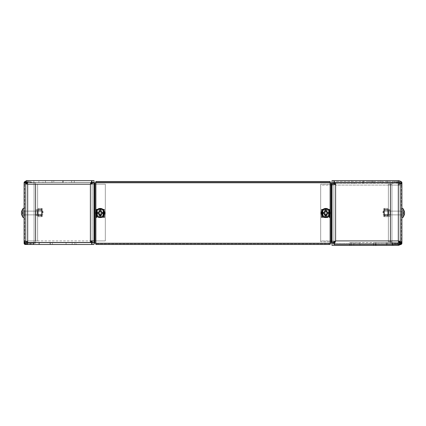 <?xml version="1.0" encoding="UTF-8"?>
<svg xmlns="http://www.w3.org/2000/svg" width="426" height="426" viewBox="0 0 426 426"><rect width="100%" height="100%" fill="white"/><g stroke="black" fill="none" stroke-linecap="round" stroke-linejoin="round"><path stroke-width="0.32" stroke-dasharray="2.13 1.6" d="M354.4 182.632L354.4 183.404L351.727 183.404L351.727 182.632M334.698 184.224L335.603 185.102L334.011 181.513L399.907 181.513L399.907 183.404L334.011 183.404M389.63 183.404L387.112 183.404L389.63 183.404M389.63 181.513L387.112 181.513L389.63 181.513M354.4 183.404L398.017 183.404L398.017 182.632M367.755 181.513L374.055 181.513L367.755 181.513M387.112 245.365L392.149 245.365L387.112 245.365L387.112 243.475L392.149 243.475L387.112 243.475M392.149 245.365L392.149 243.475M353.83 245.365L359.938 245.365L353.83 245.365L353.83 243.475L359.938 243.475L353.83 243.475L353.83 245.365M386.574 245.365L392.681 245.365L386.574 245.365L386.574 243.475L392.681 243.475L386.574 243.475L386.574 245.365M332.014 245.365L333.899 245.365L333.899 243.475L332.014 243.475L332.014 245.365M398.321 244.487L398.321 243.475L398.321 245.365L333.899 245.365M334.011 244.487L373.57 244.487L373.57 243.475L376.089 243.475L376.089 244.487L400.648 244.487A1.262 1.262 0 0 0 401.91 243.225L401.276 243.225L401.276 182.775L401.276 243.225L400.648 243.225L401.276 243.225A0.628 0.628 0 0 1 400.648 243.853L394.354 243.853L394.354 244.487L394.354 243.853L399.907 243.853M334.011 182.525L334.011 181.513L399.907 181.513L399.907 183.404L398.321 185.102L401.91 185.102L401.91 241.776L401.91 183.515L401.91 185.102L398.321 185.102L401.91 183.515L400.019 183.515L400.019 241.776L398.321 243.475L376.089 243.475M401.91 183.515L400.019 183.515L400.019 241.776L398.321 243.368L400.019 241.776L401.91 241.776L400.019 241.776L398.321 243.475L333.899 243.475M349.714 243.475L351.099 243.475L351.099 244.487L351.115 242.596L349.709 242.596L349.709 244.487L349.714 243.475L334.011 243.475M373.57 243.475L351.099 243.475M335.603 183.404L351.727 183.404M399.907 183.404L398.017 183.404M383.017 181.513L383.017 182.525M383.017 182.632L383.017 183.404M398.321 245.365C400.584 245.174 401.782 243.976 401.91 241.776C401.777 242.756 400.584 243.283 398.321 243.368L335.603 243.368L335.603 241.776L334.74 241.776M399.907 181.513L398.321 185.102L398.321 243.368L335.603 243.368L335.603 241.776L332.014 241.776L332.014 183.515L335.603 185.102L334.74 184.224M400.674 244.487L401.91 241.776C401.723 242.809 400.525 243.342 398.321 243.368L398.321 185.102L335.603 185.102L398.321 185.102L391.957 185.102L398.321 185.102L398.321 243.368L398.321 185.102L400.019 183.515M351.115 242.596L373.57 242.596L373.57 244.487L375.46 244.487L375.46 243.475L375.46 245.365M393.017 244.487L393.017 243.475M359.938 243.475L359.938 245.365L359.938 243.475M392.681 243.475L392.681 245.365L392.681 243.475M390.259 241.776L390.259 185.102L388.368 185.102L390.259 185.102L390.259 241.776L388.368 241.776L388.368 185.102L388.368 241.776L391.957 241.776L391.957 185.102L388.368 185.102M390.259 210.385L388.368 210.385L388.368 216.493L388.368 210.385L390.259 210.385L390.259 216.493L388.368 216.493L390.259 216.493L390.259 210.385M388.368 241.776L391.957 241.776L391.957 185.102L390.259 185.102M391.957 243.368L391.957 241.776L391.957 243.368L398.321 243.368L391.957 243.368M334.479 181.513L334.479 182.525M334.698 241.776L330.31 241.776L330.31 185.102L320.677 185.102L320.677 241.776L330.31 241.776L320.677 241.776L320.677 185.102L333.899 185.102L333.899 241.776L332.014 241.776L333.899 241.776L333.899 183.515L332.014 183.515L333.899 183.515M322.722 210.385L328.835 210.385L322.722 210.385L322.722 216.493L328.835 216.493L328.835 210.385L328.835 216.493L322.722 216.493L322.722 210.385M331.38 241.776L330.31 241.776L330.31 185.102L333.899 185.102L333.899 184.224L332.014 184.224L332.014 241.776M401.91 213L401.91 208.436L401.91 213M401.276 213L401.276 215.045L401.276 213M400.674 181.513A1.262 1.262 0 0 0 400.648 181.513A1.262 1.262 0 0 1 401.91 182.775L401.91 243.225L401.276 243.225M401.91 182.775L401.601 182.775M401.91 243.225L400.648 243.225L400.648 182.775L400.648 243.225L390.573 243.225L400.648 243.225L390.573 243.225L390.573 182.775L390.573 243.225L390.573 182.775L400.648 182.775L390.573 182.775L400.648 182.775L390.573 182.775L390.573 243.225L399.907 243.225M401.276 182.775A0.628 0.628 0 0 0 400.648 182.147A0.628 0.628 0 0 1 401.276 182.775M394.354 181.513L400.648 181.513L394.354 181.513L394.354 182.147L400.648 182.147L394.354 182.147L394.354 181.513M102.267 213A2.045 2.045 0 0 1 100.222 215.045A2.045 2.045 0 0 1 98.177 213A2.045 2.045 0 0 1 100.222 210.955A2.045 2.045 0 0 1 102.267 213A2.045 2.045 0 0 1 100.222 215.045A2.045 2.045 0 0 1 98.177 213A2.045 2.045 0 0 1 100.222 210.955A2.045 2.045 0 0 1 102.267 213A2.045 2.045 0 0 0 100.222 210.955A2.045 2.045 0 0 0 98.177 213A2.045 2.045 0 0 0 100.222 215.045A2.045 2.045 0 0 0 102.267 213A2.045 2.045 0 0 0 100.222 210.955A2.045 2.045 0 0 0 98.177 213A2.045 2.045 0 0 0 100.222 215.045A2.045 2.045 0 0 0 102.267 213M327.823 213A2.045 2.045 0 0 1 325.778 215.045A2.045 2.045 0 0 1 323.733 213A2.045 2.045 0 0 1 325.778 210.955A2.045 2.045 0 0 1 327.823 213A2.045 2.045 0 0 1 325.778 215.045A2.045 2.045 0 0 1 323.733 213A2.045 2.045 0 0 1 325.778 210.955A2.045 2.045 0 0 1 327.823 213A2.045 2.045 0 0 0 325.778 210.955A2.045 2.045 0 0 0 323.733 213A2.045 2.045 0 0 0 325.778 215.045A2.045 2.045 0 0 0 327.823 213A2.045 2.045 0 0 0 325.778 210.955A2.045 2.045 0 0 0 323.733 213A2.045 2.045 0 0 0 325.778 215.045A2.045 2.045 0 0 0 327.823 213M330.752 243.225L331.38 243.225L330.752 243.225L330.752 182.775L330.123 182.775L330.123 181.513L330.123 182.147L95.877 182.147L95.877 182.775L94.62 182.775L95.248 182.775L95.248 243.225L95.877 243.225L95.877 244.487L95.877 243.853L330.123 243.853L330.123 243.225L331.38 243.225L330.752 243.225L331.38 243.225L331.38 182.775L330.123 182.775L330.123 181.513L330.123 182.775L331.38 182.775L331.38 243.225L331.38 182.775L330.752 182.775L330.752 243.225L330.752 182.775L331.38 182.775L330.752 182.775L330.752 243.225M95.877 182.775L94.62 182.775L95.877 182.775L95.877 181.513L95.877 244.487L95.877 243.225L330.123 243.225L330.123 244.487L330.123 182.775L95.877 182.775L95.877 243.225L330.123 243.225L330.123 182.775L95.877 182.775L330.123 182.775L330.123 243.225L95.877 243.225L95.877 182.775M94.62 243.225L94.62 182.775L94.62 243.225L95.248 243.225L95.248 182.775L94.62 182.775L94.62 243.225L95.248 243.225L94.62 243.225M330.123 244.487L95.877 244.487L330.123 244.487L330.123 243.853L95.877 243.853L95.877 244.487L330.123 244.487L330.123 243.853L330.123 244.487M95.877 181.513L330.123 181.513L95.877 181.513L95.877 182.147L330.123 182.147L330.123 181.513L95.877 181.513L95.877 182.147L95.877 181.513M26.092 181.002L27.679 180.635L27.679 182.525L71.6 182.525L51.945 182.525L63.25 182.525L63.25 180.635L62.697 180.635L63.25 180.635L62.697 180.635L63.25 180.635L63.25 182.525L27.983 182.525L27.983 180.635L42.983 180.635L42.983 182.525M33.851 180.635L33.851 182.525L38.888 182.525L33.851 182.525L38.888 182.525L33.851 182.525L33.851 180.635L38.888 180.635L38.888 182.525L38.888 180.635L33.851 180.635M91.989 180.635L53.793 180.635L53.793 182.525L53.793 180.635L51.945 180.635L51.945 182.525L62.697 182.525L51.945 182.525L51.945 180.635L62.697 180.635L42.983 180.635M36.37 242.596L38.888 242.596L36.37 242.596M36.37 244.487L38.888 244.487L36.37 244.487M39.426 244.487L33.319 244.487L39.426 244.487L33.319 244.487L39.426 244.487L39.426 242.596L33.319 242.596L39.426 242.596L39.426 244.487L39.426 242.596L33.319 242.596L33.319 244.487L33.319 242.596L39.426 242.596L39.426 244.487M72.17 244.487L66.062 244.487L72.17 244.487L66.062 244.487L72.17 244.487L72.17 242.596L66.062 242.596L72.17 242.596L72.17 244.487L72.17 242.596L66.062 242.596L66.062 244.487L66.062 242.596L72.17 242.596L72.17 244.487M27.679 180.635C25.416 180.826 24.218 182.024 24.09 184.224C24.223 183.26 25.422 182.727 27.679 182.632L25.981 184.224L24.09 184.224L25.981 184.224L27.679 182.525L93.986 182.525L93.986 180.635L27.679 180.635L27.679 182.525L25.981 184.224L27.679 182.632L90.397 182.632L90.397 184.224L93.986 184.224L93.986 242.485L90.397 240.898L91.989 244.487L26.092 244.487L26.092 242.596L93.986 242.596L93.986 244.487L76.286 244.487L76.286 242.596L52.43 242.596L76.291 242.596L76.291 244.487L74.901 244.487L74.885 242.596L74.901 244.487L52.43 244.487L52.43 242.596L50.54 242.596L52.43 242.596L52.43 244.487L50.54 244.487L50.54 242.596L50.54 244.487L50.54 242.596L27.983 242.596L27.983 244.487M91.989 242.596L91.989 244.487L26.092 244.487L26.092 242.596L27.983 242.596M49.933 242.596L50.54 242.596L50.54 244.487L49.911 244.487L49.933 242.596L49.911 244.487L32.983 244.487L32.983 242.596L49.911 242.596M30.757 244.487L30.757 242.596M74.273 182.525L91.989 182.525L71.6 182.525L74.273 182.525L74.273 180.635L74.273 182.525M25.981 182.632L24.09 182.632L24.09 240.898C24.223 242.99 25.416 244.189 27.679 244.487L25.352 244.487A1.262 1.262 0 0 1 24.09 243.225L24.09 182.775L25.352 182.775L24.724 182.775L24.724 243.225L24.724 182.775L26.13 182.775L24.09 184.224L24.09 242.485L24.09 240.898L27.679 240.898L25.981 242.485L25.981 182.632L25.981 242.485L24.09 242.485L25.981 242.485M25.326 181.513L24.09 184.224L25.981 184.224L25.981 240.898L24.09 240.898L27.679 240.898L24.09 242.485M26.092 242.596L27.679 240.898L27.679 182.632L90.397 182.632L90.397 184.224L105.323 184.224L94.62 184.224M91.457 244.487L91.457 242.596M26.092 244.487L27.679 240.898L37.632 240.898L35.741 240.898L37.632 240.898L37.632 184.224L37.632 240.898L35.741 240.898L35.741 184.224L35.741 240.898L35.741 184.224L37.632 184.224L34.043 184.224L37.632 184.224L37.632 240.898L37.632 184.224L34.043 184.224L37.632 184.224L35.741 184.224L35.741 240.898L37.632 240.898L34.043 240.898L35.741 240.898L34.043 240.898L34.043 184.224L34.043 240.898L34.043 184.224L34.043 240.898L27.679 240.898L27.679 182.632L26.284 182.738M92.101 242.485L93.986 242.485L92.101 242.485L92.101 184.224L95.69 184.224L92.101 184.224L92.101 240.898L92.101 184.224L93.986 184.224L92.101 184.224L92.101 182.632L92.101 240.898L105.323 240.898L105.323 184.224L105.323 240.898L105.323 184.224L105.323 240.898L93.986 240.898L93.986 184.224L93.986 240.898L92.101 240.898L95.69 240.898L95.69 184.224L95.69 240.898L95.69 184.224L95.69 240.898L94.62 240.898M97.165 209.507L103.278 209.507L97.165 209.507L97.165 215.615L103.278 215.615L103.278 209.507L103.278 215.615L97.165 215.615L97.165 209.507L103.278 209.507L97.165 209.507L97.165 215.615L97.165 209.507M45.449 180.635L45.449 182.525M35.741 209.507L37.632 209.507L37.632 215.615L37.632 209.507L37.632 215.615L37.632 209.507L35.741 209.507L35.741 215.615L37.632 215.615L35.741 215.615L35.741 209.507L37.632 209.507L35.741 209.507L35.741 215.615L37.632 215.615L35.741 215.615L35.741 209.507M34.043 182.632L34.043 184.224L34.043 182.632L27.679 182.632L34.043 182.632M38.888 244.487L38.888 242.596L33.851 242.596L38.888 242.596L38.888 244.487L33.851 244.487L33.851 242.596L33.851 244.487L38.888 244.487M27.147 242.469L24.09 240.898L24.09 184.224L27.679 184.224L25.981 184.224L25.981 240.898L27.679 242.596L27.679 244.487L32.983 244.487M27.679 242.596L32.983 242.596M26.092 180.635L26.092 182.525L91.989 182.525M26.092 182.525L27.983 182.525M27.014 242.458L25.981 240.898L27.679 242.485L90.397 242.485L90.397 240.898L92.101 240.898M66.062 242.596L66.062 244.487L66.062 242.596M33.319 242.596L33.319 244.487L33.319 242.596M24.09 240.898L25.981 240.898L27.669 242.485M34.043 242.485L34.043 240.898L34.043 242.485L27.679 242.485L34.043 242.485M27.679 242.485L27.679 184.224L34.043 184.224L27.679 184.224L27.679 242.485L27.679 184.224L90.397 184.224L90.397 240.898L27.679 240.898L27.679 182.632L27.679 240.898L90.397 240.898L90.397 184.224L90.397 240.898M91.521 180.635L91.521 182.525M97.165 215.615L103.278 215.615L97.165 215.615M103.278 215.615L103.278 209.507L103.278 215.615M93.986 184.224L93.986 182.632L92.101 182.632M388.118 212.558L388.118 214.448L388.118 212.558M383.869 212.558L383.869 214.448L383.869 212.558M388.118 214.608L388.118 209.379L388.118 214.608L390.509 214.608L388.118 214.608L388.118 210.513L388.624 210.513L388.118 210.513L388.118 214.608L388.118 210.513L388.118 214.608L387.82 214.608L388.118 214.608L388.118 215.737L388.118 215.423L384.124 215.423L384.124 215.737L388.118 215.737L384.124 215.737L388.118 215.737L388.118 210.513L387.82 210.513L390.008 210.513L387.82 210.513L388.118 210.513L388.118 209.693L384.124 209.693L384.124 209.379L388.118 209.379L384.124 209.379L384.124 209.693L384.124 208.436L384.124 209.693L388.118 209.693L388.118 209.379L388.118 214.608L390.259 214.608L390.008 210.513L390.509 210.513L390.008 210.513L390.509 210.513L390.509 214.608L390.509 210.513L390.509 214.608L390.509 210.513L390.509 214.608L388.118 214.608L388.118 210.513L390.008 210.513L388.118 210.513L388.118 214.608M383.869 208.436L383.869 216.685L383.869 208.436L384.332 208.436L383.869 208.436L383.869 216.685L384.332 216.685L383.869 216.685L383.869 208.436L387.82 208.436L383.869 208.436M388.368 214.608L387.82 214.608L388.368 214.608L388.368 210.513L388.368 214.608L388.368 210.513L388.368 214.608L390.008 214.608L387.82 214.608L387.82 216.685L384.332 216.685L387.846 216.685L384.124 216.685L387.846 216.685L387.846 214.608L387.846 216.685L384.124 216.685L384.124 215.423L384.124 216.685L387.846 216.685L387.82 214.608L387.846 216.685L387.82 214.608L388.368 214.608L388.368 210.513L390.008 210.513L387.82 210.513L387.846 208.436L384.353 208.436L387.846 208.436L387.846 210.513L387.846 208.436L384.124 208.436L387.846 208.436L387.82 210.513L388.368 210.513L388.368 214.608M387.82 208.436L387.82 210.513L387.846 208.436L384.332 208.436L387.82 208.436L387.82 210.513L387.82 208.436M384.124 215.423L384.124 215.737L388.118 215.737L388.118 215.423L384.124 215.423L388.118 215.423L384.124 215.423L384.124 209.379L388.118 209.379L384.124 209.379L384.124 209.693L384.124 208.436L384.124 209.693L388.118 209.693L384.124 209.693L384.124 215.423M383.331 213L383.331 211.11L383.331 213M383.017 213L383.017 211.424L383.017 213M401.91 208.436L403.044 208.436L403.044 217.564L403.044 208.436L403.044 217.564L401.91 217.564M403.044 216.978L403.044 209.022L403.044 216.978L403.044 209.022L403.044 216.978L403.891 215.966M404.423 214.81L403.891 215.902L403.891 213.628L404.7 213.628L403.891 215.902L403.891 213.628L404.7 213.628L403.891 213.628L404.7 213.628L404.423 214.81M403.891 212.526L403.891 210.098L403.891 212.372L403.891 210.098L404.7 212.372L403.891 212.372L403.891 213.16M404.7 212.372L403.891 212.372L404.7 212.372L403.891 212.372L404.7 212.372L403.891 210.098L403.891 212.372L404.7 212.372L403.891 212.372L403.891 213.628L404.7 213.628M390.509 210.513L390.008 210.513L390.509 210.513L390.509 214.608L390.509 210.513M388.624 210.513L390.008 210.513L388.624 210.513L388.624 214.608L388.624 210.513M384.332 216.685L387.82 216.685L384.332 216.685L384.332 208.436L384.332 216.685M387.82 216.685L387.82 214.608L387.82 216.685M390.259 214.608L390.259 210.513L390.259 214.608M403.891 215.902L403.891 213.628L403.891 215.902M327.669 213.442A1.89 1.89 0 0 0 325.778 211.552A1.89 1.89 0 0 0 323.888 213.442A1.89 1.89 0 0 1 325.778 211.552A1.89 1.89 0 0 1 327.669 213.442A1.89 1.89 0 0 1 325.778 215.332A1.89 1.89 0 0 1 323.888 213.442A1.89 1.89 0 0 0 325.778 215.332A1.89 1.89 0 0 0 327.669 213.442A1.89 1.89 0 0 0 325.778 211.552A1.89 1.89 0 0 0 323.888 213.442A1.89 1.89 0 0 1 325.778 211.552A1.89 1.89 0 0 1 327.669 213.442A1.89 1.89 0 0 1 325.778 215.332A1.89 1.89 0 0 1 323.888 213.442A1.89 1.89 0 0 0 325.778 215.332A1.89 1.89 0 0 0 327.669 213.442M329.548 211.392L329.799 209.315L321.508 209.315L321.758 215.487L322.53 215.487L322.53 211.392L322.312 216.307L322.312 210.577L322.312 211.392L322.631 210.263L328.925 210.263L329.239 210.577L328.925 210.263L322.631 210.263L328.925 210.263L322.631 210.263L322.312 210.577L322.631 210.263L322.312 210.577L322.312 216.307L322.631 216.621L322.312 215.487L323.03 215.487L323.03 211.392L322.53 211.392L323.03 211.392L323.03 215.487L321.502 215.487L321.758 217.564L330.049 217.564L329.799 211.392L329.799 215.487L329.026 215.487L329.239 210.577L329.239 216.307L328.925 216.621L322.631 216.621L322.312 216.307L322.631 216.621L328.925 216.621L322.631 216.621L328.925 216.621L329.239 216.307L329.239 215.487L328.925 216.621L329.239 216.307L329.239 210.577L329.026 215.487L328.521 215.487L329.783 215.487L328.771 215.487L329.026 211.392L328.521 211.392L328.521 215.487L328.521 211.392L330.049 211.392L328.771 211.392L329.548 211.392L329.239 211.392L329.239 215.487L328.521 215.487L328.521 211.392L329.026 211.392L328.521 211.392L328.521 215.487L330.049 215.487L329.548 215.487L330.049 215.487L329.799 217.564L329.49 217.564L330.049 217.564L330.049 215.487L330.049 217.564L321.758 217.564L321.774 211.392L322.78 211.392L322.53 215.487L323.03 215.487L321.774 215.487L321.758 211.392L323.03 211.392L323.03 215.487L323.03 211.392L321.758 211.392L321.774 215.487L322.78 215.487L322.53 211.392L322.53 215.487L322.53 211.392L322.53 215.487L322.53 211.392L322.53 215.487L321.508 215.487L321.508 217.564L321.811 217.564L321.508 217.564L321.502 215.487L322.312 215.487L322.312 211.392L321.502 211.392L322.53 211.392L321.758 211.392L321.758 209.315L322.061 209.315L321.508 209.315L321.508 211.392L321.508 209.315L329.799 209.315L329.799 211.392L330.049 209.315L329.74 209.315L330.049 209.315L330.049 211.392L329.548 211.392L329.548 215.487L329.548 211.392M329.783 211.392L328.771 211.392L328.771 215.487L328.771 211.392L329.026 215.487L329.026 211.392L329.026 215.487L329.026 211.392L329.026 215.487L329.026 211.392L329.783 211.392L329.783 215.487L329.783 211.392L329.783 215.487L329.026 215.487L329.783 215.487L329.783 211.392M327.669 213A1.89 1.89 0 0 0 325.778 211.11A1.89 1.89 0 0 0 323.888 213A1.89 1.89 0 0 1 325.778 211.11A1.89 1.89 0 0 1 327.669 213A1.89 1.89 0 0 1 325.778 214.89A1.89 1.89 0 0 1 323.888 213A1.89 1.89 0 0 0 325.778 214.89A1.89 1.89 0 0 0 327.669 213A1.89 1.89 0 0 0 325.778 211.11A1.89 1.89 0 0 0 323.888 213A1.89 1.89 0 0 1 325.778 211.11A1.89 1.89 0 0 1 327.669 213A1.89 1.89 0 0 1 325.778 214.89A1.89 1.89 0 0 1 323.888 213A1.89 1.89 0 0 0 325.778 214.89A1.89 1.89 0 0 0 327.669 213M324.202 213A1.576 1.576 0 0 1 325.778 211.424A1.576 1.576 0 0 1 327.354 213A1.576 1.576 0 0 1 325.778 214.576A1.576 1.576 0 0 1 324.202 213A1.576 1.576 0 0 0 325.778 214.576A1.576 1.576 0 0 0 327.354 213A1.576 1.576 0 0 0 325.778 211.424A1.576 1.576 0 0 0 324.202 213M330.342 213A4.564 4.564 0 0 0 325.778 208.436A4.564 4.564 0 0 0 321.215 213A4.564 4.564 0 0 0 325.778 217.564A4.564 4.564 0 0 0 330.342 213A4.564 4.564 0 0 0 325.778 208.436A4.564 4.564 0 0 0 321.215 213A4.564 4.564 0 0 0 325.778 217.564A4.564 4.564 0 0 0 330.342 213A4.564 4.564 0 0 1 325.778 217.564A4.564 4.564 0 0 1 321.215 213A4.564 4.564 0 0 1 325.778 208.436A4.564 4.564 0 0 1 330.342 213M325.778 216.978C330.911 217.228 330.917 208.777 325.778 209.022C320.65 208.772 320.634 217.217 325.778 216.978M325.15 213.628L325.15 215.902L326.407 215.902L326.407 213.628L328.68 213.628L328.68 212.372L326.407 212.372L326.407 210.098L325.15 210.098L325.15 212.372L322.876 212.372L322.876 213.628L325.15 213.628L322.876 213.628L325.15 213.628L325.15 215.902L325.15 213.735M326.407 213.628L328.68 213.628L326.407 213.628L326.407 215.902L326.407 213.628M325.15 210.098L325.15 212.372L322.876 212.372L325.15 212.372L325.15 210.151M326.407 212.372L328.68 212.372L326.407 212.372L326.407 210.098L326.407 212.265M102.112 213A1.89 1.89 0 0 0 100.222 211.11A1.89 1.89 0 0 0 98.331 213A1.89 1.89 0 0 1 100.222 211.11A1.89 1.89 0 0 1 102.112 213A1.89 1.89 0 0 1 100.222 214.89A1.89 1.89 0 0 1 98.331 213A1.89 1.89 0 0 0 100.222 214.89A1.89 1.89 0 0 0 102.112 213A1.89 1.89 0 0 0 100.222 211.11A1.89 1.89 0 0 0 98.331 213A1.89 1.89 0 0 1 100.222 211.11A1.89 1.89 0 0 1 102.112 213A1.89 1.89 0 0 1 100.222 214.89A1.89 1.89 0 0 1 98.331 213A1.89 1.89 0 0 0 100.222 214.89A1.89 1.89 0 0 0 102.112 213M98.646 213A1.576 1.576 0 0 1 100.222 211.424A1.576 1.576 0 0 1 101.798 213A1.576 1.576 0 0 1 100.222 214.576A1.576 1.576 0 0 1 98.646 213A1.576 1.576 0 0 0 100.222 214.576A1.576 1.576 0 0 0 101.798 213A1.576 1.576 0 0 0 100.222 211.424A1.576 1.576 0 0 0 98.646 213M104.785 213A4.564 4.564 0 0 0 100.222 208.436A4.564 4.564 0 0 0 95.658 213A4.564 4.564 0 0 0 100.222 217.564A4.564 4.564 0 0 0 104.785 213A4.564 4.564 0 0 0 100.222 208.436A4.564 4.564 0 0 0 95.658 213A4.564 4.564 0 0 0 100.222 217.564A4.564 4.564 0 0 0 104.785 213A4.564 4.564 0 0 1 100.222 217.564A4.564 4.564 0 0 1 95.658 213A4.564 4.564 0 0 1 100.222 208.436A4.564 4.564 0 0 1 104.785 213M100.222 216.978C105.355 217.228 105.36 208.777 100.222 209.022C95.094 208.772 95.078 217.217 100.222 216.978M99.593 213.628L99.593 215.902L100.85 215.902L100.85 213.628L103.124 213.628L103.124 212.372L100.85 212.372L100.85 210.098L99.593 210.098L99.593 212.372L97.32 212.372L97.32 213.628L99.593 213.628L97.32 213.628L99.593 213.628L99.593 215.902L99.593 213.735M100.85 213.628L103.124 213.628L100.85 213.628L100.85 215.902L100.85 213.628M99.593 210.098L99.593 212.372L97.32 212.372L99.593 212.372L99.593 210.151M100.85 212.372L103.124 212.372L100.85 212.372L100.85 210.098L100.85 212.265M102.112 213.442A1.89 1.89 0 0 0 100.222 211.552A1.89 1.89 0 0 0 98.331 213.442A1.89 1.89 0 0 1 100.222 211.552A1.89 1.89 0 0 1 102.112 213.442A1.89 1.89 0 0 1 100.222 215.332A1.89 1.89 0 0 1 98.331 213.442A1.89 1.89 0 0 0 100.222 215.332A1.89 1.89 0 0 0 102.112 213.442A1.89 1.89 0 0 0 100.222 211.552A1.89 1.89 0 0 0 98.331 213.442A1.89 1.89 0 0 1 100.222 211.552A1.89 1.89 0 0 1 102.112 213.442A1.89 1.89 0 0 1 100.222 215.332A1.89 1.89 0 0 1 98.331 213.442A1.89 1.89 0 0 0 100.222 215.332A1.89 1.89 0 0 0 102.112 213.442M103.992 211.392L103.47 211.392L103.47 215.487L103.683 210.577L103.369 210.263L103.683 210.577L103.683 216.307L103.369 216.621L97.075 216.621L96.755 216.307L96.755 210.577L96.755 216.307L97.075 216.621L96.755 216.307L96.755 210.577L97.075 210.263L103.369 210.263L97.075 210.263L103.369 210.263L97.075 210.263L96.755 210.577L97.075 210.263L96.755 210.577L96.755 216.307L97.075 216.621L103.369 216.621L97.075 216.621L103.369 216.621L103.683 216.307L103.683 215.487L103.369 216.621L103.683 216.307L103.683 210.577L103.683 211.392L102.964 211.392L102.964 215.487L103.47 215.487L102.964 215.487L102.964 211.392L104.492 211.392L102.964 211.392L104.242 211.392L104.242 209.315L95.951 209.315L96.201 217.564L104.492 217.564L104.242 211.392L104.226 215.487L103.47 215.487L104.492 215.487L103.214 215.487L103.47 211.392L103.47 215.487L102.964 215.487L102.964 211.392L102.964 215.487L104.242 215.487L103.214 215.487L103.47 211.392L103.47 215.487L103.47 211.392L103.47 215.487L103.47 211.392L104.226 211.392L104.242 215.487L104.226 211.392L103.683 211.392L103.683 215.487L104.492 215.487L103.47 215.487L104.242 215.487L104.242 217.564L103.933 217.564L104.492 217.564L104.492 215.487L104.492 217.564L96.201 217.564L96.201 211.392L97.474 211.392L96.217 211.392L97.224 211.392L96.974 215.487L97.474 215.487L97.474 211.392L97.474 215.487L95.946 215.487L95.951 217.564L96.255 217.564L95.951 217.564L95.946 215.487L97.224 215.487L96.452 215.487L96.755 215.487L96.755 211.392L97.474 211.392L97.474 215.487L96.974 215.487L97.474 215.487L97.474 211.392L95.946 211.392L96.452 211.392L95.946 211.392L96.201 209.315L96.505 209.315L95.951 209.315L95.951 211.392L95.951 209.315L104.242 209.315L104.242 211.392L104.492 209.315L104.184 209.315L104.492 209.315L104.492 211.392L103.992 211.392L103.992 215.487L103.992 211.392M96.217 215.487L97.224 215.487L97.224 211.392L97.224 215.487L96.974 211.392L96.974 215.487L96.974 211.392L96.974 215.487L96.974 211.392L96.974 215.487L96.217 215.487L96.217 211.392L96.217 215.487L96.217 211.392L96.974 211.392L96.217 211.392L96.217 215.487M374.055 180.635L363.303 180.635L374.055 180.635L374.055 182.525L354.4 182.525L354.4 180.635L332.014 180.635L332.014 182.525L354.4 182.525L354.4 181.513M362.75 181.513L362.75 182.525L362.75 180.635L363.303 180.635L362.75 180.635M392.149 180.635L387.112 180.635L392.149 180.635L392.149 182.525L387.112 182.525L392.149 182.525M387.112 180.635L387.112 182.525M389.63 242.596L387.112 242.596L389.63 242.596M389.63 244.487L387.112 244.487L389.63 244.487M386.574 244.487L392.681 244.487L386.574 244.487L386.574 242.596L392.681 242.596L386.574 242.596L386.574 244.487M353.83 244.487L359.938 244.487L353.83 244.487L353.83 242.596L359.938 242.596L353.83 242.596L353.83 244.487M376.067 242.596L375.46 242.596L375.46 244.487L376.067 244.487L376.067 242.596L398.017 242.596L398.017 244.487M399.907 244.487L399.907 242.596L349.709 242.596M399.907 242.596L398.017 242.596M375.46 244.487L375.46 242.596L373.57 242.596M395.243 244.487L395.243 242.596M399.045 182.685L400.019 184.224L401.91 184.224C401.777 182.126 400.584 180.928 398.321 180.635L354.4 180.635M398.321 180.635L398.321 182.525L374.055 182.525M398.986 182.658L401.91 184.224L400.019 184.224L400.019 242.485L401.91 242.485L401.91 240.898L388.368 240.898L390.259 240.898L388.368 240.898L388.368 184.224L390.259 184.224L390.259 240.898L390.259 184.224L388.368 184.224L388.368 240.898M401.91 184.224L401.91 240.898L390.259 240.898M398.321 182.525L400.019 184.224L398.321 182.632L400.019 184.224L400.019 242.485M335.603 184.224L335.603 240.898L398.321 240.898L398.321 182.632L335.603 182.632L335.603 184.224L330.31 184.224L330.31 240.898L320.677 240.898L320.677 184.224L330.31 184.224L320.677 184.224L320.677 240.898L331.38 240.898M334.543 244.487L334.543 242.596M392.681 242.596L392.681 244.487L392.681 242.596M359.938 242.596L359.938 244.487L359.938 242.596M333.899 242.485L333.899 240.898L332.014 240.898L332.014 242.485L333.899 242.485L333.899 184.224L333.899 240.898L330.31 240.898L330.31 184.224L331.38 184.224M328.835 209.507L322.722 209.507L328.835 209.507L328.835 215.615L322.722 215.615L322.722 209.507L322.722 215.615L328.835 215.615L328.835 209.507M332.014 240.898L332.014 184.224L333.899 184.224M380.551 180.635L380.551 182.525M390.259 209.507L388.368 209.507L388.368 215.615L388.368 209.507L390.259 209.507L390.259 215.615L388.368 215.615L390.259 215.615L390.259 209.507M390.259 184.224L391.957 184.224L391.957 240.898L391.957 184.224L388.368 184.224M391.957 182.632L391.957 184.224L391.957 182.632L398.321 182.632L391.957 182.632M95.248 243.225L95.248 182.775L95.248 243.225M330.123 243.853L95.877 243.853L330.123 243.853M95.877 182.147L330.123 182.147L95.877 182.147M329.239 210.577L328.925 210.263L329.239 210.577L329.239 209.315L329.239 217.564L329.239 210.577M321.758 215.487L321.774 211.392L321.758 215.487M329.799 211.392L329.799 215.487L329.799 211.392M322.78 215.487L322.78 211.392L322.78 215.487M328.771 211.392L328.771 215.487L328.771 211.392M103.683 210.577L103.369 210.263L103.683 210.577L103.683 209.315L103.683 217.564L103.683 210.577M96.201 215.487L96.201 211.392L96.201 215.487M104.242 211.392L104.226 215.487L104.242 211.392M97.224 215.487L97.224 211.392L97.224 215.487M103.214 211.392L103.214 215.487L103.214 211.392M24.09 213L24.09 208.436L24.09 217.564L24.09 208.436L22.956 208.436L22.956 217.564L22.956 213L22.956 217.564L24.09 217.564L24.09 213L24.09 217.564M24.724 213L24.724 215.045L24.724 213M24.09 243.225L24.953 243.225M35.427 242.485L35.427 182.775L35.427 243.225L25.352 243.225L25.352 182.775L35.427 182.775L35.427 243.225L25.352 243.225L25.352 182.775L35.427 182.775L24.724 182.775A0.628 0.628 0 0 1 25.352 182.147L31.646 182.147L31.646 181.513L25.352 181.513A1.262 1.262 0 0 0 24.09 182.775L24.724 182.775A0.628 0.628 0 0 1 24.74 182.632M35.427 242.596L35.427 243.225L25.352 243.225L25.352 182.775L25.352 243.225L35.427 243.225L35.427 182.775L26.311 182.775M25.651 243.853L31.646 243.853L31.646 244.487L31.646 243.853L25.352 243.853A0.628 0.628 0 0 1 24.724 243.225M26.092 182.147L31.646 182.147L31.646 181.513L26.092 181.513M42.669 213L42.669 211.11L42.669 213M42.983 213L42.983 211.424L42.983 213M22.956 216.978L22.956 209.022L22.956 216.978L22.956 209.022L22.956 216.978L22.109 215.966M21.3 212.372L22.109 212.372L21.3 212.372L22.109 210.098L22.109 212.372L21.3 212.372L22.109 212.372L22.109 210.098L22.109 212.372L21.3 212.372L22.109 212.372L21.3 212.372L22.109 210.098L22.109 215.902L21.3 213.628L22.109 213.628L22.109 213.16L22.109 213.628L21.3 213.628L22.109 213.628L21.3 213.628L22.109 215.902L22.109 213.628L21.3 213.628M37.882 212.558L37.882 214.448L37.882 212.558M42.131 212.558L42.131 214.448L42.131 212.558M37.882 214.608L37.882 209.379L37.882 214.608L35.491 214.608L37.882 214.608L37.882 210.513L37.376 210.513L37.882 210.513L37.882 214.608L37.882 210.513L37.882 214.608L38.18 214.608L37.882 214.608L37.882 215.737L37.882 215.423L41.876 215.423L41.876 215.737L37.882 215.737L41.876 215.737L37.882 215.737L37.882 210.513L38.18 210.513L35.992 210.513L38.18 210.513L37.882 210.513L37.882 209.693L41.876 209.693L41.876 209.379L37.882 209.379L41.876 209.379L41.876 209.693L41.876 208.436L41.876 209.693L37.882 209.693L37.882 209.379L37.882 214.608L35.741 214.608L35.992 210.513L35.491 210.513L35.992 210.513L35.491 210.513L35.491 214.608L35.491 210.513L35.491 214.608L35.491 210.513L35.491 214.608L37.882 214.608L37.882 210.513L35.992 210.513L37.882 210.513L37.882 214.608M42.131 208.436L42.131 216.685L42.131 208.436L41.668 208.436L42.131 208.436L42.131 216.685L41.668 216.685L42.131 216.685L42.131 208.436L38.18 208.436L42.131 208.436M37.632 214.608L38.18 214.608L37.632 214.608L37.632 210.513L37.632 214.608L37.632 210.513L37.632 214.608L35.992 214.608L38.18 214.608L38.18 216.685L41.668 216.685L38.154 216.685L41.876 216.685L38.154 216.685L38.154 214.608L38.154 216.685L41.876 216.685L41.876 215.423L41.876 216.685L38.154 216.685L38.18 214.608L38.154 216.685L38.18 214.608L37.632 214.608L37.632 210.513L35.992 210.513L38.18 210.513L38.154 208.436L41.647 208.436L38.154 208.436L38.154 210.513L38.154 208.436L41.876 208.436L38.154 208.436L38.18 210.513L37.632 210.513L37.632 214.608M38.18 208.436L38.18 210.513L38.154 208.436L41.668 208.436L38.18 208.436L38.18 210.513L38.18 208.436M41.876 215.423L41.876 215.737L37.882 215.737L37.882 215.423L41.876 215.423L37.882 215.423L41.876 215.423L41.876 209.379L37.882 209.379L41.876 209.379L41.876 209.693L41.876 208.436L41.876 209.693L37.882 209.693L41.876 209.693L41.876 215.423M35.491 210.513L35.992 210.513L35.491 210.513L35.491 214.608L35.491 210.513M37.376 210.513L35.992 210.513L37.376 210.513L37.376 214.608L37.376 210.513M41.668 216.685L38.18 216.685L41.668 216.685L41.668 208.436L41.668 216.685M38.18 216.685L38.18 214.608L38.18 216.685M35.741 214.608L35.741 210.513L35.741 214.608M351.727 180.635L351.727 181.513M372.207 183.404L372.207 181.513M398.017 182.525L398.017 181.513M335.603 185.102L335.603 241.776L335.603 185.102M363.303 182.632L363.303 180.635M363.303 183.404L363.303 181.513M400.648 243.225L400.648 242.485M62.697 182.525L62.697 180.635L62.697 182.525M71.6 182.525L71.6 180.635L71.6 182.525M92.101 180.635L92.101 182.525M390.008 210.513L390.008 214.608L390.008 210.513M387.82 210.513L387.82 214.608L387.82 210.513M384.353 208.436L384.353 216.685L384.353 208.436M387.846 210.513L387.846 214.608L387.846 210.513M322.008 215.487L322.008 211.392L322.008 215.487M322.312 209.315L322.312 217.564L322.312 209.315M329.74 217.564L329.74 209.315L329.74 217.564M321.811 209.315L321.811 217.564L321.811 209.315M329.239 217.564L329.239 216.307L329.239 217.564M322.312 216.307L322.312 217.564L322.312 216.307M330.049 215.487L330.049 211.392L330.049 215.487M321.508 211.392L321.508 215.487L321.502 211.392M329.49 217.564L329.49 209.315L329.49 217.564M322.061 209.315L322.061 217.564L322.061 209.315M96.452 215.487L96.452 211.392L96.452 215.487M96.755 209.315L96.755 217.564L96.755 209.315M104.184 217.564L104.184 209.315L104.184 217.564M96.255 209.315L96.255 217.564L96.255 209.315M103.683 217.564L103.683 216.307L103.683 217.564M96.755 216.307L96.755 217.564L96.755 216.307M104.492 215.487L104.492 211.392L104.492 215.487M95.951 211.392L95.951 215.487L95.946 211.392M103.933 217.564L103.933 209.315L103.933 217.564M96.505 209.315L96.505 217.564L96.505 209.315M372.207 182.525L372.207 180.635M398.321 240.898L398.321 182.632L398.321 240.898M330.123 211.6L330.123 214.4M95.877 214.4L95.877 211.6M35.992 210.513L35.992 214.608L35.992 210.513M38.18 210.513L38.18 214.608L38.18 210.513M41.647 208.436L41.647 216.685L41.647 208.436M38.154 210.513L38.154 214.608L38.154 210.513M387.112 181.513L387.112 183.404M374.055 181.513L374.055 183.404M392.149 181.513L392.149 183.404M362.75 183.404L362.75 182.632M401.276 215.045L401.91 215.045L401.276 215.045M401.276 210.955L401.91 210.955L401.276 210.955M383.869 214.448L388.118 214.448L383.869 214.448M383.869 210.668L388.118 210.668L383.869 210.668M401.91 211.11L383.331 211.11L383.017 211.424L383.331 211.11L401.91 211.11M401.91 214.89L383.331 214.89L383.017 214.576L383.331 214.89L401.91 214.89M403.044 209.022L403.891 210.034M392.149 244.487L392.149 242.596M387.112 244.487L387.112 242.596M24.724 215.045L24.09 215.045L24.724 215.045M24.724 210.955L24.09 210.955L24.724 210.955M24.09 211.11L42.669 211.11L42.983 211.424L42.669 211.11L24.09 211.11M24.09 214.89L42.669 214.89L42.983 214.576L42.669 214.89L24.09 214.89M42.131 214.448L37.882 214.448L42.131 214.448M42.131 210.668L37.882 210.668L42.131 210.668M22.956 209.022L22.109 210.034"/><path stroke-width="0.64" d="M400.674 244.487L398.321 245.365L332.014 245.365L332.014 243.475L334.011 243.475M334.011 182.525L334.011 183.404L335.603 183.404M375.46 245.365L375.46 244.487M393.017 245.365L393.017 244.487M398.321 245.365L398.321 244.487M334.479 182.525L334.479 183.404M334.74 184.224L334.011 183.404M398.321 180.635L398.321 182.525L332.014 182.525L332.014 180.635L398.321 180.635C400.584 180.826 401.782 182.024 401.91 184.224C401.777 183.26 400.578 182.727 398.321 182.632L335.603 182.632L335.603 184.224L332.014 184.224L332.014 183.515L333.899 183.515L334.698 184.224M332.014 241.776L331.38 241.776M333.899 183.515L333.899 184.224M331.38 184.224L332.014 184.224L332.014 242.485L333.899 242.485L335.603 240.898L334.011 244.487L400.648 244.487A1.262 1.262 0 0 0 401.91 243.225L401.91 182.775A1.262 1.262 0 0 0 400.674 181.513M401.91 243.225L399.907 243.225M401.601 182.775L401.91 182.775M399.907 243.853L400.648 243.853A0.628 0.628 0 0 0 401.276 243.225M27.679 180.635L93.986 180.635L93.986 182.525L91.989 182.525L91.989 180.635L26.092 180.635L26.092 182.525L27.679 184.224L25.981 182.632L24.09 182.632L24.09 240.898C24.223 241.872 25.416 242.405 27.679 242.485L90.397 242.485L90.397 240.898L91.989 242.596M94.62 240.898L93.986 240.898L93.986 242.485L92.101 242.485L90.397 240.898L93.986 240.898L93.986 182.632L90.397 184.224L91.989 182.525M92.101 242.485L92.101 240.898M25.326 181.513L26.092 181.002M93.986 244.487L92.101 244.487L92.101 242.596L93.986 242.596L93.986 244.487M92.101 242.596L27.679 242.596L27.679 244.487L92.101 244.487M27.983 180.635L26.092 180.635L27.679 184.224L24.09 182.632A1.262 1.262 0 0 1 25.352 181.513L26.092 181.513M27.679 242.596L27.014 242.458M24.09 182.775L24.09 243.225A1.262 1.262 0 0 0 25.352 244.487L27.679 244.487C25.416 244.295 24.218 243.097 24.09 240.898M27.669 242.485L27.147 242.469M92.101 182.632L93.986 182.632L92.101 182.632L90.397 184.224L91.989 180.635M94.62 184.224L93.986 184.224M401.91 217.564L403.044 217.564L403.044 208.436L401.91 208.436M404.7 213.634L403.891 215.902L404.7 213.628L403.891 213.628L403.891 212.372L404.7 212.372L403.891 210.098L404.7 212.366M403.891 213.628L403.891 212.372M401.91 184.224L401.91 242.485L400.019 242.485L398.321 240.898L401.91 242.485M334.011 244.487L334.011 242.596L335.603 240.898L398.321 240.898L399.907 242.596L399.907 244.487L398.321 240.898L398.321 182.632L398.986 182.658M333.899 242.485L332.014 242.485L335.603 240.898L335.603 184.224M331.38 240.898L332.014 240.898M398.321 182.525L399.045 182.685M330.123 214.4L330.123 243.225L94.62 243.225L94.62 182.775L95.877 182.775L95.877 181.513L330.123 181.513L330.123 182.775L331.38 182.775L331.38 243.225L330.123 243.225L330.123 244.487L95.877 244.487L95.877 214.4M321.215 213A4.564 4.564 0 0 1 325.778 208.436A4.564 4.564 0 0 1 330.342 213A4.564 4.564 0 0 1 325.778 217.564A4.564 4.564 0 0 1 321.215 213M325.778 216.978C320.645 217.228 320.64 208.777 325.778 209.022C330.906 208.772 330.922 217.217 325.778 216.978M326.407 213.628L326.407 215.902L325.15 215.902L325.15 213.628L322.876 213.628L322.876 212.372L325.15 212.372L325.15 210.098L326.407 210.098L326.407 212.372L328.68 212.372L328.68 213.628L326.407 213.628M95.658 213A4.564 4.564 0 0 1 100.222 208.436A4.564 4.564 0 0 1 104.785 213A4.564 4.564 0 0 1 100.222 217.564A4.564 4.564 0 0 1 95.658 213M100.222 216.978C95.089 217.228 95.083 208.777 100.222 209.022C105.35 208.772 105.366 217.217 100.222 216.978M100.85 213.628L100.85 215.902L99.593 215.902L99.593 213.628L97.32 213.628L97.32 212.372L99.593 212.372L99.593 210.098L100.85 210.098L100.85 212.372L103.124 212.372L103.124 213.628L100.85 213.628M24.953 243.225L24.09 243.225M24.724 243.225A0.628 0.628 0 0 0 25.352 243.853L25.651 243.853M26.092 182.147L25.352 182.147A0.628 0.628 0 0 0 24.74 182.632M24.09 213L24.09 208.436L22.956 208.436L22.956 217.564L24.09 217.564M21.3 213.628L22.109 215.902L21.3 213.634L22.109 213.628L22.109 212.372L22.109 213.628L22.109 212.372L21.3 212.372L22.109 210.098L21.3 212.372M349.714 245.365L349.714 244.487M373.57 245.365L373.57 244.487M351.099 244.487L351.099 245.365M376.089 244.487L376.089 245.365M400.648 242.485L400.648 243.225M27.679 242.485L27.679 184.224L90.397 184.224L90.397 240.898M333.899 180.635L333.899 182.525M95.877 211.6L95.877 182.775L330.123 182.775L330.123 211.6M403.044 216.978L403.891 215.966M403.044 209.022L403.891 210.034M22.956 216.978L22.109 215.966M22.956 209.022L22.109 210.034"/></g></svg>

